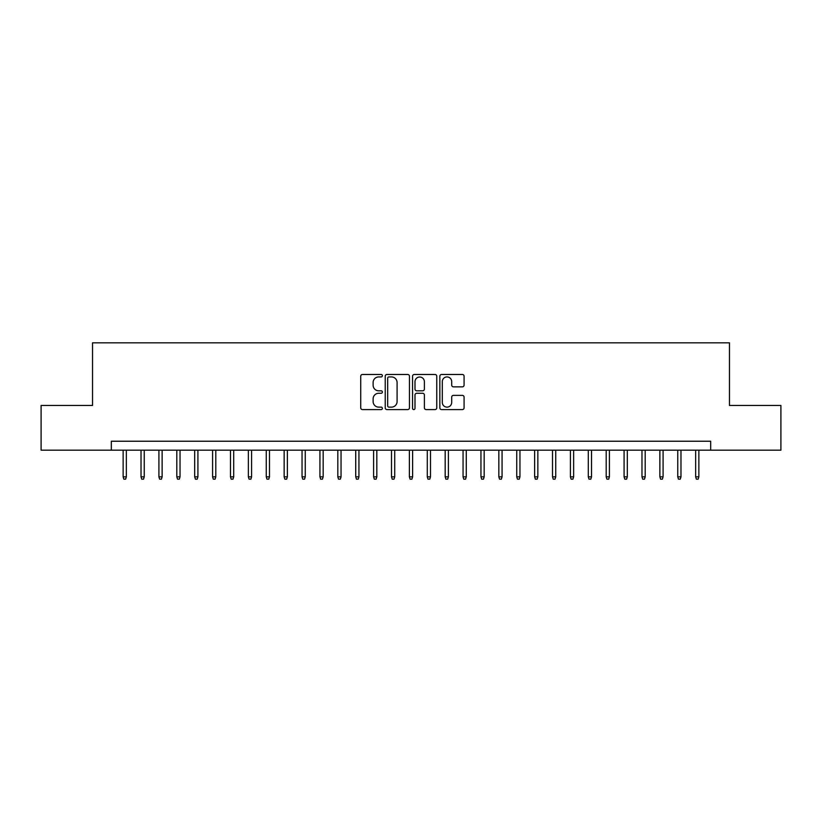 <?xml version="1.0" encoding="UTF-8"?>
<svg xmlns="http://www.w3.org/2000/svg" width="822" height="822" viewBox="0 0 822 822"><rect width="100%" height="100%" fill="white"/><g stroke="black" fill="none" stroke-linecap="round" stroke-linejoin="round"><path stroke-width="1.23" d="M382.374 375.705A1.233 1.233 0 0 0 381.141 374.472L362.492 374.472A1.757 1.757 0 0 0 360.735 376.229L360.735 407.846A1.757 1.757 0 0 0 362.492 409.592L381.141 409.592A1.233 1.233 0 0 0 382.374 408.37A1.233 1.233 0 0 0 381.141 407.137L378.726 407.137A5.62 5.62 0 0 1 373.116 401.516L373.116 398.886A5.62 5.62 0 0 1 378.726 393.265L381.141 393.265A1.233 1.233 0 0 0 382.374 392.032A1.233 1.233 0 0 0 381.141 390.81L378.726 390.81A5.62 5.62 0 0 1 373.116 385.189L373.116 382.549A5.62 5.62 0 0 1 378.726 376.928L381.141 376.928A1.233 1.233 0 0 0 382.374 375.705M462.324 386.854A1.757 1.757 0 0 0 464.081 385.097L464.081 376.229A1.757 1.757 0 0 0 462.324 374.472L441.599 374.472A1.757 1.757 0 0 0 439.842 376.229L439.842 407.846A1.757 1.757 0 0 0 441.599 409.592L462.324 409.592A1.757 1.757 0 0 0 464.081 407.846L464.081 397.129A1.757 1.757 0 0 0 462.324 395.372L453.456 395.372A1.757 1.757 0 0 0 451.699 397.129L451.699 402.441A4.696 4.696 0 0 1 447.004 407.137A4.696 4.696 0 0 1 442.308 402.441L442.308 381.634A4.696 4.696 0 0 1 447.004 376.928A4.696 4.696 0 0 1 451.699 381.634L451.699 385.097A1.757 1.757 0 0 0 453.456 386.854L462.324 386.854M111.319 450.179L41.1 450.179L41.1 405.452L92.537 405.452L92.537 342.836L729.463 342.836L729.463 405.452L780.9 405.452L780.9 450.179L710.681 450.179L710.681 441.239L111.319 441.239L111.319 450.179L710.681 450.179M409.459 376.229A1.757 1.757 0 0 0 407.712 374.472L386.987 374.472A1.757 1.757 0 0 0 385.23 376.229L385.23 407.846A1.757 1.757 0 0 0 386.987 409.592L407.712 409.592A1.757 1.757 0 0 0 409.459 407.846L409.459 376.229M414.288 374.472L435.013 374.472A1.757 1.757 0 0 1 436.77 376.229L436.77 407.846A1.757 1.757 0 0 1 435.013 409.592L426.145 409.592A1.757 1.757 0 0 1 424.388 407.846L424.388 395.022A1.757 1.757 0 0 0 422.631 393.265L416.754 393.265A1.757 1.757 0 0 0 414.997 395.022L414.997 408.37A1.233 1.233 0 0 1 413.764 409.592A1.233 1.233 0 0 1 412.541 408.37L412.541 376.229A1.757 1.757 0 0 1 414.288 374.472M388.919 376.928A1.233 1.233 0 0 0 387.686 378.161L387.686 405.914A1.233 1.233 0 0 0 388.919 407.137L391.467 407.137A5.62 5.62 0 0 0 397.088 401.516L397.088 382.549A5.62 5.62 0 0 0 391.467 376.928L388.919 376.928M424.388 381.716A4.696 4.696 0 0 0 419.693 377.021A4.696 4.696 0 0 0 414.997 381.716L414.997 389.053A1.757 1.757 0 0 0 416.754 390.81L422.631 390.81A1.757 1.757 0 0 0 424.388 389.053L424.388 381.716M126.352 476.842L125.632 479.164L123.845 479.164L123.136 476.842L126.352 476.842L126.352 450.179M123.136 476.842L123.136 450.179M144.24 476.842L143.531 479.164L141.733 479.164L141.024 476.842L144.24 476.842L144.24 450.179M141.024 476.842L141.024 450.179M162.129 476.842L161.42 479.164L159.632 479.164L158.913 476.842L162.129 476.842L162.129 450.179M158.913 476.842L158.913 450.179M180.028 476.842L179.309 479.164L177.521 479.164L176.802 476.842L180.028 476.842L180.028 450.179M176.802 476.842L176.802 450.179M197.917 476.842L197.198 479.164L195.41 479.164L194.691 476.842L197.917 476.842L197.917 450.179M194.691 476.842L194.691 450.179M215.806 476.842L215.087 479.164L213.299 479.164L212.59 476.842L215.806 476.842L215.806 450.179M212.59 476.842L212.59 450.179M233.695 476.842L232.986 479.164L231.198 479.164L230.479 476.842L233.695 476.842L233.695 450.179M230.479 476.842L230.479 450.179M251.594 476.842L250.874 479.164L249.087 479.164L248.367 476.842L251.594 476.842L251.594 450.179M248.367 476.842L248.367 450.179M269.482 476.842L268.763 479.164L266.975 479.164L266.256 476.842L269.482 476.842L269.482 450.179M266.256 476.842L266.256 450.179M287.371 476.842L286.652 479.164L284.864 479.164L284.155 476.842L287.371 476.842L287.371 450.179M284.155 476.842L284.155 450.179M305.26 476.842L304.551 479.164L302.763 479.164L302.044 476.842L305.26 476.842L305.26 450.179M302.044 476.842L302.044 450.179M323.159 476.842L322.44 479.164L320.652 479.164L319.933 476.842L323.159 476.842L323.159 450.179M319.933 476.842L319.933 450.179M341.048 476.842L340.329 479.164L338.541 479.164L337.821 476.842L341.048 476.842L341.048 450.179M337.821 476.842L337.821 450.179M358.937 476.842L358.217 479.164L356.429 479.164L355.721 476.842L358.937 476.842L358.937 450.179M355.721 476.842L355.721 450.179M376.825 476.842L376.116 479.164L374.318 479.164L373.609 476.842L376.825 476.842L376.825 450.179M373.609 476.842L373.609 450.179M394.714 476.842L394.005 479.164L392.217 479.164L391.498 476.842L394.714 476.842L394.714 450.179M391.498 476.842L391.498 450.179M412.613 476.842L411.894 479.164L410.106 479.164L409.387 476.842L412.613 476.842L412.613 450.179M409.387 476.842L409.387 450.179M430.502 476.842L429.783 479.164L427.995 479.164L427.286 476.842L430.502 476.842L430.502 450.179M427.286 476.842L427.286 450.179M448.391 476.842L447.682 479.164L445.884 479.164L445.175 476.842L448.391 476.842L448.391 450.179M445.175 476.842L445.175 450.179M466.28 476.842L465.571 479.164L463.783 479.164L463.063 476.842L466.28 476.842L466.28 450.179M463.063 476.842L463.063 450.179M484.179 476.842L483.459 479.164L481.671 479.164L480.952 476.842L484.179 476.842L484.179 450.179M480.952 476.842L480.952 450.179M502.067 476.842L501.348 479.164L499.56 479.164L498.841 476.842L502.067 476.842L502.067 450.179M498.841 476.842L498.841 450.179M519.956 476.842L519.237 479.164L517.449 479.164L516.74 476.842L519.956 476.842L519.956 450.179M516.74 476.842L516.74 450.179M537.845 476.842L537.136 479.164L535.348 479.164L534.629 476.842L537.845 476.842L537.845 450.179M534.629 476.842L534.629 450.179M555.744 476.842L555.025 479.164L553.237 479.164L552.518 476.842L555.744 476.842L555.744 450.179M552.518 476.842L552.518 450.179M573.633 476.842L572.913 479.164L571.126 479.164L570.406 476.842L573.633 476.842L573.633 450.179M570.406 476.842L570.406 450.179M591.521 476.842L590.802 479.164L589.014 479.164L588.305 476.842L591.521 476.842L591.521 450.179M588.305 476.842L588.305 450.179M609.41 476.842L608.701 479.164L606.913 479.164L606.194 476.842L609.41 476.842L609.41 450.179M606.194 476.842L606.194 450.179M627.309 476.842L626.59 479.164L624.802 479.164L624.083 476.842L627.309 476.842L627.309 450.179M624.083 476.842L624.083 450.179M645.198 476.842L644.479 479.164L642.691 479.164L641.972 476.842L645.198 476.842L645.198 450.179M641.972 476.842L641.972 450.179M663.087 476.842L662.368 479.164L660.58 479.164L659.871 476.842L663.087 476.842L663.087 450.179M659.871 476.842L659.871 450.179M680.976 476.842L680.267 479.164L678.469 479.164L677.76 476.842L680.976 476.842L680.976 450.179M677.76 476.842L677.76 450.179M698.864 476.842L698.155 479.164L696.368 479.164L695.648 476.842L698.864 476.842L698.864 450.179M695.648 476.842L695.648 450.179"/></g></svg>
